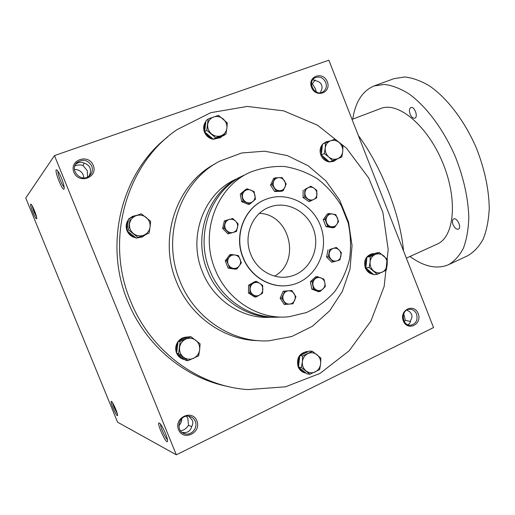 <?xml version="1.0" encoding="UTF-8"?>
<svg xmlns="http://www.w3.org/2000/svg" width="515" height="515" viewBox="0 0 515 515"><rect width="100%" height="100%" fill="white"/><g stroke="black" fill="none" stroke-linecap="round" stroke-linejoin="round"><path stroke-width="0.77" d="M259.412 213.371C289.823 214.092 301.339 261.498 274.617 276.104M250.779 254.333C242.932 235.831 252.479 212.811 269.995 206.946C287.988 200.245 309.29 212.579 314.427 232.123C319.918 251.578 307.848 273.15 288.986 276.652C273.8 279.857 256.831 270.105 250.779 254.333M403.76 313.693L405.279 320.317L404.288 321.585M405.279 320.317L410.5 321.502M407.764 324.714C409.67 323.858 410.616 322.377 410.603 320.272C411.981 318.251 412.303 316.236 411.569 314.234L409.798 311.775L406.837 310.114M160.558 424.193C160.152 426.626 165.373 438.304 167.439 439.572M195.269 421.296C194.052 418.528 192.005 416.86 189.114 416.275C178.744 414.034 174.714 431.976 185.207 433.875C191.728 435.639 198.133 427.572 195.269 421.296M182.136 432.439C187.235 433.218 190.408 431.28 191.651 426.632C192.919 424.521 193.138 422.364 192.295 420.163L188.838 416.236M196.859 420.839C192.185 408.929 173.652 417.762 178.57 429.697C183.379 441.67 201.79 432.613 196.859 420.839M178.821 425.673C180.797 423.761 181.756 421.431 181.705 418.695M186.597 416.249L187.859 418.463L188.509 425.351C186.43 428.467 183.784 430.315 180.578 430.888M327.295 81.743C323.085 70.684 307.114 76.278 311.53 87.376C315.85 98.507 331.724 92.719 327.295 81.743M325.738 82.439C323.085 77.456 319.442 75.943 314.794 77.894C306.766 82.303 315.154 96.801 322.892 91.934C326.092 89.732 327.038 86.565 325.738 82.439M315.154 79.973L312.38 83.829L311.517 83.649M312.38 83.829L315.47 88.87L316.339 91.979M93.267 165.373C88.477 153.161 68.856 160.036 73.903 172.287C78.834 184.576 98.326 177.469 93.267 165.373M91.747 166.062C88.039 159.972 83.205 158.736 77.244 162.36C68.695 169.223 80.791 183.108 89.134 176.059C92.23 173.362 93.099 170.027 91.747 166.062M84.209 163.062L82.992 165.457L87.293 170.71L87.531 177.038M82.992 165.457C80.025 164.633 77.295 164.826 74.804 166.03M83.842 177.875L83.23 174.952C81.467 171.263 78.525 169.435 74.411 169.48M88.838 176.278L89.507 174.971C90.672 172.544 90.827 170.195 89.958 167.929C89.005 165.701 87.293 164.201 84.814 163.422C81.698 161.594 78.621 161.897 75.589 164.33M320.472 92.732L320.806 91.528C322.107 89.243 322.377 87.074 321.624 85.014C320.781 82.999 319.133 81.673 316.686 81.048L312.83 79.741M117.568 422.184L25.75 198.011L54.474 155.594L176.33 454.803L117.568 422.184M54.474 155.594L328.853 60.197L433.54 327.559L176.33 454.803M418.206 313.629C414.092 302.807 398.964 310.024 403.284 320.858C407.5 331.731 422.532 324.341 418.206 313.629M228.068 386.52C185.052 378.229 145.397 345.411 127.765 301.333C103.283 243.344 121.913 171.984 167.768 136.848M61.414 177.997C59.656 173.787 58.176 171.154 56.978 170.098C52.826 167.066 63.12 193.55 64.169 188.625C64.343 186.662 63.422 183.121 61.414 177.997M32.896 212.405C30.765 206.895 30.115 204.14 30.964 204.14C32.451 204.919 37.318 217.163 36.752 218.682C36.243 219.306 34.956 217.214 32.896 212.405M165.47 433.43C163.152 427.984 161.169 424.553 159.521 423.13C155.408 420.491 166.821 446.042 167.555 441.091C167.652 439.713 166.957 437.158 165.47 433.43M112.933 407.854C111.182 403.387 110.686 401.217 111.452 401.352C112.907 402.003 118.102 413.989 117.607 415.56C116.95 416.081 115.392 413.513 112.933 407.854M243.183 257.539C233.585 234.892 245.011 206.747 266.249 199.196C288.658 190.37 315.476 205.659 321.881 230.063C328.737 254.339 313.435 281.293 289.694 285.252C271.128 288.793 250.593 276.793 243.183 257.539M179.941 281.087C160.995 236.398 180.405 181.055 219.892 161.073L241.69 152.994L264.665 151.178L287.28 155.569L308.118 165.733L325.924 180.92L339.655 200.11L348.539 222.12L352.054 245.616L349.975 269.184L342.359 291.4L329.594 310.86L312.373 326.272L291.702 336.533L268.862 340.808C232.413 343.035 194.554 318.399 179.941 281.087M258.17 340.634C224.031 340.164 190.074 316.319 176.452 281.711C157.886 237.917 176.709 183.662 215.341 163.699M130.546 300.998C104.468 239.449 126.645 163.57 177.115 129.6L210.802 112.669L247.297 106.431L283.752 110.873L317.562 125.242L346.479 148.198L368.701 177.965L382.896 212.47L388.175 249.434L384.151 286.462L370.916 321.077L349.131 350.824L320.04 373.401L285.497 386.81L247.953 389.585C198.803 386.462 150.541 351.314 130.546 300.998M117.356 413.815L114.098 407.494L112.54 402.704M36.565 216.963L34.016 211.91L32.02 205.543M57.97 171.225C57.352 173.568 62.103 185.799 64.156 187.157M188.509 425.351L191.683 426.581M416.596 314.131C415.096 310.809 412.721 309.2 409.451 309.283C400.509 309.67 401.745 326.169 410.661 325.223C416.03 323.884 418.013 320.182 416.596 314.131M358.363 135.561C381.557 166.712 400.174 214.427 403.548 250.966M352.028 119.39L380.694 108.53C397.863 101.288 427.16 125.1 442.546 162.315C458.131 199.447 454.404 237.022 437.164 244.11L406.354 258.131M352.769 119.113C355.402 101.873 362.489 90.827 374.032 85.973L384.448 84.428C392.147 85.361 400.31 88.503 408.929 93.852C426.304 106.335 443.685 129.58 455.44 156.946C463.757 178.158 468.212 198.339 468.811 217.491C468.425 229.342 466.622 239.584 463.391 248.224C459.438 255.749 454.475 261.253 448.488 264.723C436.907 269.5 424.077 266.751 409.985 256.476M453.039 224.611C452.061 221.727 452.26 219.834 453.651 218.933C457.017 217.111 462.013 227.81 458.408 229.13C456.412 229.529 454.616 228.023 453.039 224.611M410.094 114.092C409.007 110.751 409.271 108.575 410.886 107.551C414.395 105.897 418.528 117.027 414.826 118.154C413.043 118.502 411.466 117.143 410.094 114.092M374.032 85.973L393.943 78.66L404.668 76.98C412.56 77.804 420.897 80.823 429.665 86.037C447.31 98.223 464.788 121.122 476.433 148.198C484.647 169.203 488.915 189.243 489.25 208.311C488.684 220.13 486.675 230.372 483.237 239.031C479.072 246.601 473.897 252.176 467.697 255.743L448.488 264.723M218.463 115.36L227.289 122.885L226.87 128.293C227.192 124.611 225.95 121.495 223.143 118.939C220.182 116.577 217.002 115.927 213.59 116.995C210.268 118.308 208.311 120.793 207.719 124.45C207.384 128.164 208.633 131.299 211.472 133.861C214.465 136.224 217.665 136.855 221.064 135.754C224.36 134.415 226.297 131.924 226.87 128.293L225.918 134.067L215.669 137.801L206.76 130.269L208.182 119.017L218.463 115.36M208.182 119.017L206.006 120.677L204.597 131.846L213.442 139.308L223.613 135.6L225.918 134.067M205.91 121.443C203.515 124.604 203.032 128.171 204.455 132.143C206.251 136.179 209.238 138.561 213.429 139.295L215.669 137.801M213.461 139.301L220.536 137.537M204.597 131.846L206.76 130.269M205.846 121.971C204.294 124.591 203.934 127.443 204.764 130.546M211.401 117.787L209.843 118.373M214.626 138.876L220.523 137.537L222.435 136.031M205.627 132.716C207.172 135.554 209.431 137.46 212.418 138.445M334.808 139.185L339.231 142.597L342.939 146.318L342.739 151.532C342.99 147.998 341.818 145.024 339.231 142.597C336.501 140.357 333.591 139.765 330.495 140.82C327.489 142.114 325.738 144.509 325.242 148.017C324.978 151.577 326.156 154.577 328.776 157.004C331.531 159.244 334.454 159.817 337.537 158.736C340.524 157.416 342.263 155.015 342.739 151.532L341.825 157.056L332.529 160.719L328.776 157.004L324.321 153.579L325.242 148.017L325.474 142.784L334.808 139.185M325.474 142.784L322.487 144.187L321.334 154.906L329.491 161.987L341.825 157.056M322.467 144.393C319.995 147.49 319.467 151.069 320.89 155.131C322.635 159.096 325.486 161.369 329.446 161.942M329.568 161.955L333.585 161.35L337.653 158.762M326.143 141.85L322.783 144.046M329.491 161.987L332.529 160.719M321.334 154.906L324.321 153.579M322.351 145.43C320.974 147.953 320.678 150.695 321.469 153.657M330.038 140.994L326.323 141.767L323.729 143.601M330.572 161.562L334.55 160.95M322.287 155.73C323.729 158.44 325.815 160.249 328.544 161.163M379.323 252.524L387.299 259.328L387.177 264.704C387.402 261.137 386.25 258.189 383.707 255.871C381.036 253.741 378.19 253.283 375.178 254.487C372.248 255.936 370.549 258.433 370.085 261.993C369.847 265.586 371.012 268.547 373.581 270.877C376.278 272.995 379.13 273.439 382.136 272.203C385.046 270.736 386.726 268.238 387.177 264.704L386.263 270.188L377.212 274.321L369.165 267.517L370.085 261.993L370.24 256.586L379.323 252.524L375.956 253.077L366.925 257.107L365.856 267.955L373.851 274.701L377.212 274.321M372.467 253.766L371.817 253.869C365.631 256.116 363.455 260.783 365.29 267.871C366.95 271.675 369.654 273.819 373.394 274.315M365.856 267.955L369.165 267.517M366.925 257.107L370.24 256.586M366.802 258.363C365.463 260.97 365.193 263.744 365.978 266.686M374.907 253.541L372.873 253.702L367.98 256.631M366.783 268.74C368.206 271.399 370.253 273.124 372.924 273.916M312.399 351.262L320.864 358.067L320.62 363.828C320.89 360.069 319.68 357.024 316.983 354.7C314.144 352.575 311.105 352.215 307.873 353.618C304.732 355.26 302.897 357.964 302.369 361.723C302.086 365.515 303.309 368.579 306.032 370.909C308.903 373.027 311.948 373.369 315.174 371.939C318.296 370.266 320.111 367.562 320.62 363.828L319.673 369.532L309.966 374.263L301.417 367.465L302.369 361.723L302.653 355.923L312.399 351.262L309.431 351.043L299.749 355.665L298.52 367.111L307.011 373.864L309.966 374.263M308.343 351.565L307.185 351.513C299.273 353.148 296.254 358.234 298.121 366.757C299.73 370.427 302.382 372.551 306.084 373.124M298.52 367.111L301.417 367.465M299.749 355.665L302.653 355.923M299.608 356.998C298.159 359.792 297.844 362.715 298.661 365.779M308.311 351.578L308.112 351.584C305.273 351.687 302.859 352.872 300.882 355.125M299.511 367.903C301.005 370.633 303.18 372.358 306.026 373.079M190.911 336.681L200.116 343.853L199.633 349.859C199.981 345.932 198.693 342.739 195.764 340.286C192.674 338.052 189.34 337.653 185.767 339.095C182.291 340.801 180.237 343.614 179.6 347.548C179.239 351.513 180.54 354.726 183.501 357.185C186.63 359.412 189.971 359.785 193.537 358.305C196.988 356.58 199.022 353.76 199.633 349.859L198.648 355.833L187.917 360.725L178.608 353.56L180.134 341.497L190.911 336.681L186.121 337.119C182.98 337.389 180.366 338.773 178.28 341.278M179.368 340.788C181.409 338.606 183.881 337.389 186.771 337.151L187.576 337.125L178.119 341.348L176.606 353.309L185.838 360.416L187.917 360.725M178.1 341.509C175.583 345.076 175.061 348.9 176.542 352.981L176.626 353.174M176.729 353.406C178.422 356.876 181.119 358.949 184.821 359.631M176.606 353.309L178.608 353.56M178.119 341.348L180.134 341.497M177.945 342.739C176.317 345.649 175.93 348.713 176.78 351.919M177.681 354.14C179.291 357.011 181.653 358.826 184.769 359.592M141.232 213.738L150.638 221.296L150.052 227.109C150.432 223.22 149.131 219.995 146.138 217.42C142.983 215.051 139.565 214.498 135.896 215.759C132.316 217.285 130.192 219.982 129.523 223.858C129.13 227.778 130.45 231.029 133.475 233.61C136.668 235.973 140.099 236.507 143.756 235.207C147.309 233.655 149.408 230.958 150.052 227.109L149.067 233.121L138.033 237.473L128.531 229.915L130.153 218L141.232 213.738M130.153 218L128.55 218.894L126.935 230.707L136.366 238.207L149.067 233.121M127.044 230.797C128.795 234.666 131.731 237.003 135.857 237.801M137.067 237.93L142.076 237.009M132.027 216.68L129.896 218.141M128.441 219.705C126.072 223.027 125.576 226.651 126.954 230.572M136.366 238.207L138.033 237.473M126.935 230.707L128.531 229.915M128.364 220.266C126.677 223.085 126.265 226.104 127.121 229.336M137.518 215.135L132.67 216.326L130.321 217.935M137.647 237.698L142.443 236.849L146.041 234.383M128.035 231.583C129.671 234.505 132.078 236.424 135.271 237.338M317.317 276.6L323.922 279.169L324.849 282.857C324.315 280.443 322.989 278.776 320.851 277.855C318.669 277.096 316.693 277.482 314.929 279.014C313.262 280.681 312.618 282.741 312.998 285.201C313.526 287.628 314.865 289.301 317.008 290.215C319.203 290.962 321.18 290.569 322.937 289.024C324.585 287.357 325.223 285.304 324.849 282.857L325.306 286.598L320.092 291.503L313.461 288.96L312.077 281.486L317.317 276.6L315.644 276.812L310.416 281.679L312.077 281.486M254.082 191.625L255.472 199.176L252.917 201.474L249.968 203.934L243.041 201.127L241.644 193.537L247.181 188.793L254.082 191.625M254.97 195.32C254.436 192.861 253.052 191.136 250.824 190.125C248.545 189.282 246.473 189.597 244.606 191.078C242.848 192.7 242.159 194.754 242.533 197.251C243.067 199.717 244.458 201.455 246.698 202.453C248.99 203.29 251.063 202.962 252.917 201.474C254.661 199.852 255.343 197.799 254.97 195.32M247.181 188.793L245.79 189.404L240.273 194.129L241.664 201.68L243.041 201.127M241.664 201.68L248.565 204.474L249.968 203.934M240.273 194.129L241.644 193.537M295.951 296.84L292.971 303.773L285.838 304.41L281.692 298.063L284.705 291.117L291.831 290.518L295.951 296.84M294.677 300.29C295.578 297.985 295.385 295.777 294.104 293.666C292.694 291.645 290.821 290.692 288.484 290.795C286.16 291.078 284.467 292.333 283.411 294.567C282.497 296.878 282.684 299.099 283.977 301.224C285.4 303.245 287.28 304.198 289.623 304.082C291.947 303.786 293.627 302.517 294.677 300.29M284.705 291.117L283.147 291.265L280.141 298.185L281.692 298.063M280.141 298.185L284.274 304.494L285.838 304.41M238.155 223.986L236.482 231.46L233.115 232.413C235.413 231.666 236.874 230.076 237.505 227.656C237.969 225.197 237.344 223.034 235.638 221.186L238.155 223.986M228.042 233.9L229.368 233.488L223.922 228.003L225.622 220.497L224.308 220.974L222.615 228.441L228.042 233.9L236.482 231.46M222.615 228.441L223.922 228.003M225.622 220.497L232.748 218.508L235.638 221.186C233.81 219.454 231.724 218.875 229.368 219.442C227.064 220.175 225.589 221.759 224.946 224.186C224.476 226.664 225.1 228.834 226.825 230.688C228.666 232.42 230.759 232.992 233.115 232.413L229.368 233.488M262.702 285.445L262.586 293.196L259.586 295.037C261.639 293.743 262.727 291.831 262.843 289.301C262.798 286.765 261.774 284.789 259.766 283.385L262.702 285.445M256.18 296.91L249.865 292.842L249.994 285.046L256.425 281.364L259.766 283.385C257.667 282.123 255.549 282.053 253.412 283.179C251.346 284.46 250.251 286.379 250.123 288.921C250.168 291.471 251.198 293.453 253.219 294.863C255.331 296.112 257.449 296.17 259.586 295.037L256.18 296.91L254.738 297.033L248.449 292.984L249.865 292.842M256.425 281.364L254.983 281.563L248.578 285.226L249.994 285.046M248.578 285.226L248.449 292.984M238.464 255.601L241.355 262.824L239.308 265.849C240.698 263.789 240.962 261.562 240.093 259.167C239.076 256.843 237.364 255.446 234.962 254.989L238.464 255.601M236.881 268.952L229.478 267.858L228.145 268.115L235.516 269.203L236.881 268.952L239.308 265.849C237.776 267.8 235.799 268.637 233.366 268.373C230.952 267.922 229.233 266.532 228.203 264.189L229.478 267.858M226.568 260.596L228.203 264.189C227.327 261.781 227.598 259.547 229.008 257.487L231.081 254.468L234.962 254.989C232.535 254.706 230.553 255.543 229.008 257.487L226.568 260.596L225.248 260.886L228.145 268.115M225.248 260.886L229.742 254.79L231.081 254.468M329.059 213.48L327.347 213.97L323.272 219.712L324.971 219.248L329.059 213.48L335.864 214.671L338.593 221.598L336.804 224.424C338.065 222.486 338.284 220.369 337.467 218.077C336.501 215.843 334.911 214.485 332.696 214.015C330.463 213.706 328.647 214.465 327.25 216.3C325.976 218.238 325.75 220.362 326.574 222.673C327.546 224.913 329.143 226.272 331.364 226.735C333.604 227.025 335.42 226.259 336.804 224.424L334.538 227.373L327.72 226.214L326.008 226.639L332.806 227.797L334.538 227.373M324.971 219.248L327.72 226.214M323.272 219.712L326.008 226.639M316.789 190.357L316.725 197.779L313.931 199.363C315.862 198.204 316.88 196.408 316.983 193.988C316.925 191.561 315.94 189.629 314.034 188.207L316.789 190.357M310.68 201.101L304.674 196.968L304.751 189.507L310.822 186.218L314.034 188.207C312.039 186.926 310.036 186.784 308.009 187.782C306.065 188.934 305.041 190.724 304.932 193.157C304.989 195.603 305.974 197.541 307.899 198.964C309.901 200.238 311.916 200.374 313.931 199.363L309.039 201.642L303.058 197.535L304.674 196.968M310.822 186.218L304.751 189.507M303.135 190.106L303.058 197.535M341.387 252.678L339.926 259.908L336.894 260.886C339.005 260.133 340.344 258.588 340.898 256.245C341.297 253.863 340.698 251.79 339.102 250.02L341.387 252.678M333.385 261.942L328.3 256.708L329.787 249.453L336.34 247.451L339.102 250.02C337.402 248.372 335.465 247.837 333.302 248.404C331.184 249.138 329.845 250.683 329.278 253.032C328.866 255.434 329.471 257.513 331.081 259.29C332.793 260.938 334.737 261.466 336.894 260.886L331.647 262.212L326.587 257.004L328.3 256.708M336.34 247.451L329.787 249.453M328.068 249.781L326.587 257.004M286.218 183.99L283.244 190.647L276.143 190.943L272.023 184.544L275.029 177.875L278.789 177.656L282.123 177.617L286.218 183.99M275.029 177.875L273.529 178.525L270.536 185.168L274.637 191.535L281.711 191.239L283.244 190.647M284.943 187.228C285.838 185.014 285.651 182.844 284.383 180.714C282.98 178.679 281.113 177.656 278.789 177.656C276.471 177.823 274.791 178.975 273.729 181.119C272.821 183.34 273.008 185.522 274.289 187.66C275.705 189.707 277.579 190.724 279.909 190.711C282.22 190.524 283.894 189.366 284.943 187.228M270.536 185.168L272.023 184.544M274.637 191.535L276.143 190.943M310.416 281.679L311.794 289.115L313.461 288.96M311.794 289.115L318.399 291.651L320.092 291.503M215.09 269.345C227.128 300.342 259.212 320.272 289.192 316.706L306.38 312.553C317.163 307.571 326.568 300.625 334.589 291.728C341.58 281.937 346.563 271.096 349.531 259.212C351.249 247.033 350.779 234.892 348.134 222.783L341.323 205.717C334.93 195.179 326.948 186.192 317.369 178.757C307.088 172.448 296.08 168.36 284.344 166.5C272.48 166.036 260.989 167.999 249.872 172.396C216.59 186.919 199.505 232.535 215.09 269.345M266.249 199.196L266.023 199.279C244.805 206.83 233.385 234.956 242.971 257.584C250.09 276.001 269.229 287.917 287.203 285.6M235.928 179.22C203.946 193.202 187.531 236.765 202.427 271.862C213.635 300.625 243.08 319.538 271.283 317.221M241.702 176.4L241.432 176.529C208.936 190.724 192.256 235.097 207.423 270.871C218.63 299.595 247.638 318.766 275.815 317.182M244.059 175.242C211.317 189.539 194.509 234.299 209.805 270.394C221.341 300.013 251.59 319.461 280.495 317.028M285.51 277.122L288.986 276.652M185.207 433.875L182.304 432.568M77.244 162.36L75.621 164.279M314.794 77.894L314.414 78.145M410.661 325.223L409.869 325.223M220.523 137.537L219.808 138.02M372.873 253.702L371.817 253.869M308.112 351.584L307.185 351.513M186.771 337.151L186.121 337.119M142.443 236.849L141.902 237.087"/></g></svg>

